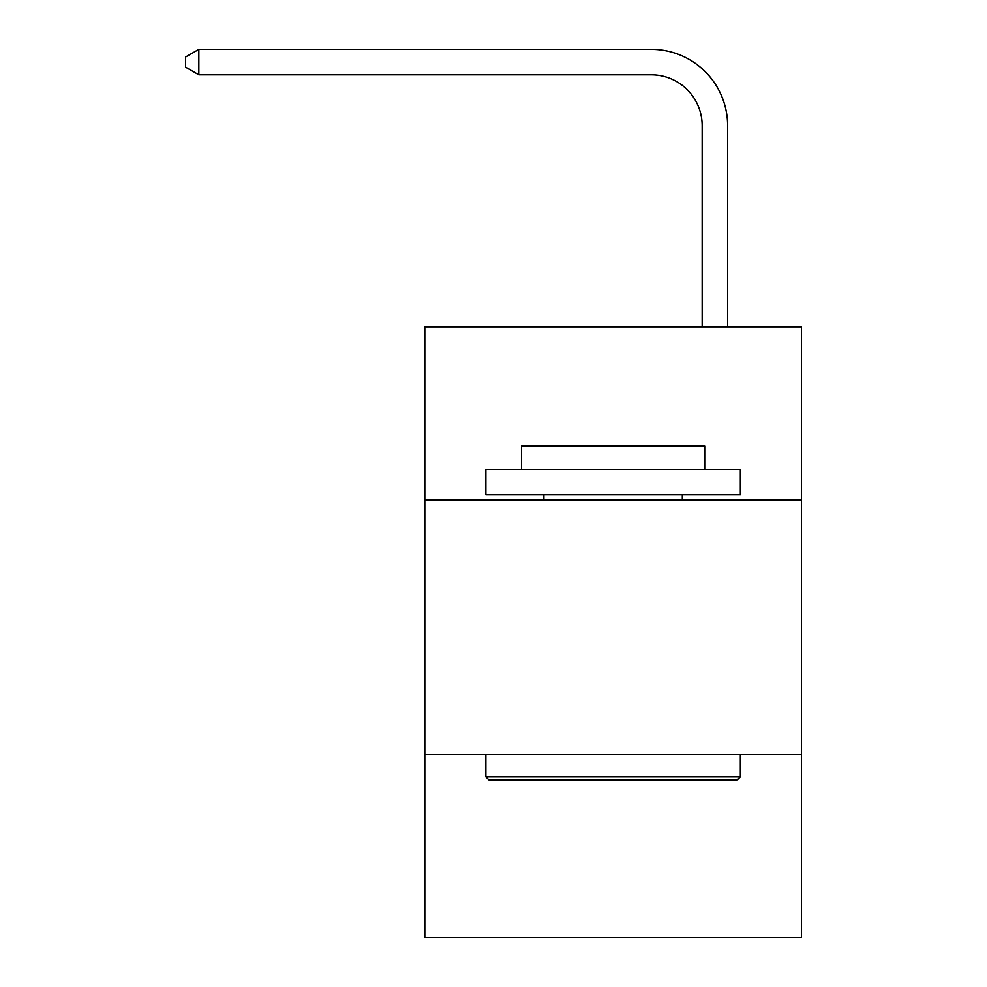 <?xml version="1.0" encoding="UTF-8"?>
<svg xmlns="http://www.w3.org/2000/svg" width="987" height="987" viewBox="0 0 987 987"><rect width="100%" height="100%" fill="white"/><g stroke="black" fill="none" stroke-linecap="round" stroke-linejoin="round"><path stroke-width="1.48" d="M424.792 499.965L801.407 499.965L801.407 326.919L424.792 326.919L424.792 937.65L801.407 937.65L801.407 754.438L424.792 754.438M801.407 754.438L801.407 499.965M702.164 326.919L702.164 125.694A50.892 50.892 0 0 0 651.272 74.802L198.831 74.802L185.593 67.165L185.593 56.987L198.831 49.35L651.272 49.35A76.344 76.344 0 0 1 727.616 125.694L727.616 326.919M488.923 779.878L485.863 776.831L740.336 776.831L737.277 779.878L488.923 779.878M740.336 469.43L740.336 494.869L485.863 494.869L485.863 469.43L740.336 469.43M521.494 469.43L521.494 446.013L704.706 446.013L704.706 469.43M740.336 754.438L740.336 776.831M485.863 754.438L485.863 776.831M682.313 494.869L682.313 499.965M543.886 494.869L543.886 499.965M702.164 125.694A50.892 50.892 0 0 0 651.272 74.802A50.892 50.892 0 0 1 702.164 125.694A50.892 50.892 0 0 0 651.272 74.802A50.892 50.892 0 0 1 702.164 125.694A50.892 50.892 0 0 0 651.272 74.802A50.892 50.892 0 0 1 702.164 125.694A50.892 50.892 0 0 0 651.272 74.802A50.892 50.892 0 0 1 702.164 125.694A50.892 50.892 0 0 0 651.272 74.802A50.892 50.892 0 0 1 702.164 125.694A50.892 50.892 0 0 0 651.272 74.802A50.892 50.892 0 0 1 702.164 125.694A50.892 50.892 0 0 0 651.272 74.802M198.831 74.802L198.831 49.35L651.272 49.35"/></g></svg>
